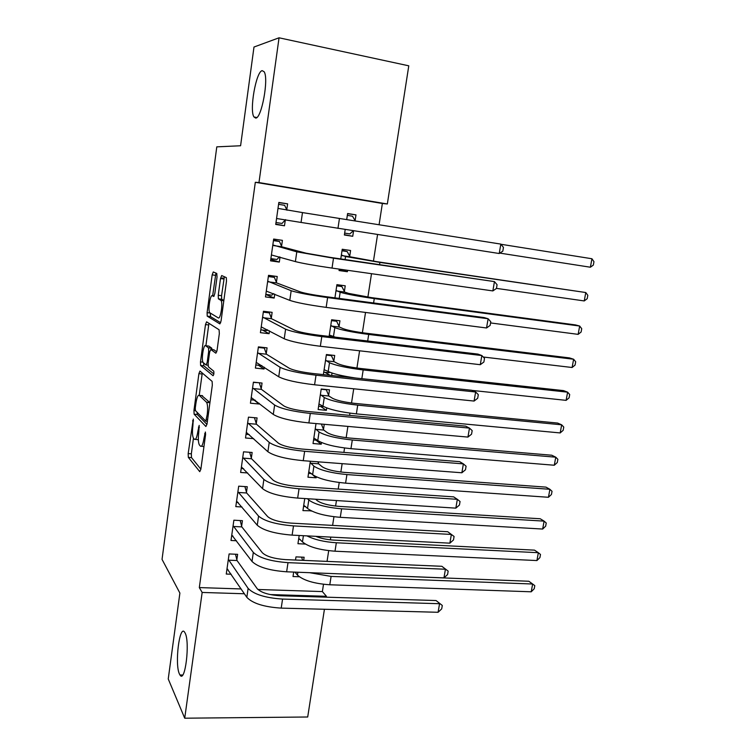 <?xml version="1.0" encoding="UTF-8"?>
<svg xmlns="http://www.w3.org/2000/svg" width="756" height="756" viewBox="0 0 756 756"><rect width="100%" height="100%" fill="white"/><g stroke="black" fill="none" stroke-linecap="round" stroke-linejoin="round"><path stroke-width="1.13" d="M193.29 419.098L188.168 453.591L188.329 457.371L199.754 471.668L200.86 469.268L205.556 434.813L205.386 432.016L203.988 438.244C203.005 444.386 201.824 447.023 200.444 446.163L199.319 444.849C198.261 442.572 198.063 438.452 198.752 432.489L199.187 425.401L197.845 431.496C196.891 437.497 195.757 440.096 194.453 439.293L193.385 438.045C192.364 435.853 192.185 431.846 192.856 426.015L193.29 419.098M255.67 118.078C261.557 118.73 268.994 78.416 264.118 71.735L262.181 70.648C256.057 71.451 249.225 110.499 253.969 116.972L255.67 118.078M179.446 674.021L179.985 675.004C185.116 683.897 190.238 641.872 185.078 632.97L184.7 632.309C179.569 623.757 174.513 664.184 179.446 674.021M217.038 277.036L216.774 273.455L213.277 271.962L212.162 274.882L207.097 312.663L207.22 316.14L219.873 323.899L221.054 320.998L226.479 281.204L226.337 277.632L221.678 275.553L220.497 278.558L218.238 295.275L218.371 298.818L221.035 300.453C223.105 303.165 220.459 319.731 218.267 317.898L209.705 312.691C207.768 310.158 210.225 294.197 212.323 295.738L213.674 296.437L214.808 293.545L217.038 277.036M379.087 224.721L382.366 203.468L255.32 182.291L199.319 587.582L202.154 592.449L244.415 593.762M255.32 182.291L258.977 182.565L279.049 37.8L408.779 65.819L387.337 203.978L258.977 182.565M324.428 609.27L307.701 717L184.719 718.2L168.238 678.964L179.89 593.063L162.039 559.383L216.792 146.853L240.588 145.757L253.988 47.033L279.049 37.8M184.719 718.2L202.154 592.449M199.962 371.064L198.904 373.662L193.952 410.499L194.103 414.184L205.897 426.507L207.031 423.965L212.313 385.21L212.134 381.411L199.962 371.064M200.482 361.888L205.49 324.589L206.577 321.829L219.07 329.748L219.344 333.557L217.048 350.406L215.876 353.213L210.744 349.461L209.62 352.211L208.146 363.069L208.306 366.745L213.74 371.168C214.08 373.36 213.853 374.881 213.05 375.723L200.624 365.469L200.482 361.888L202.92 362.143M223.946 278.236L222.094 277.991L223.861 278.756M281.563 246.239L282.404 240.351L273.663 239.047L270.572 260.848L279.304 262.086L280.022 257.04M339.246 269.108L339.038 270.544L347.373 271.716L347.59 270.298M349.716 256.256L350.586 250.501L342.232 249.253L340.776 258.921M271.31 318.134L272.132 312.351L263.438 311.264L260.414 332.678L269.089 333.698L269.495 330.854M339.085 326.441L339.935 320.79L331.629 319.76L329.125 336.42M261.245 388.726L262.048 383.046L253.402 382.177L250.434 403.203L259.062 404.006L259.166 403.288M328.643 395.388L329.484 389.841L321.215 389.009L318.125 409.544L326.384 410.319L326.743 407.947M251.351 458.06L252.145 452.475L243.555 451.814L240.635 472.462L247.656 472.954M310.357 461.236L307.957 477.216L316.159 477.801L316.31 476.828M318.38 463.135L318.569 461.869M241.636 526.157L242.421 520.676L233.878 520.204L231.005 540.483L236.477 540.748M299.187 535.484L297.949 543.715L305.311 544.074M199.319 587.582L241.145 588.943M257.89 589.482L322.377 591.579L323.502 584.293M327.046 561.387L328.699 550.67M330.372 539.831L330.797 537.1M332.602 525.401L333.944 516.754M335.588 506.085L336.448 500.557M338.215 489.075L339.227 482.526M340.852 472.037L342.147 463.664M343.885 452.4L344.566 447.996M346.163 437.677L347.902 426.403M349.612 415.375L349.952 413.145M351.521 403.014L353.723 388.782M356.926 368.04L359.591 350.803M362.389 332.735L365.526 312.436M367.888 297.117L371.508 273.691M373.445 261.17L377.565 234.558M303.647 560.385L304.129 557.238L295.974 556.879L295.501 560.035M293.687 572.075L293.016 576.535L299.3 576.762M236.845 559.752L237.62 554.318L229.106 553.95L226.261 574.05L231.175 574.229M304.744 498.544L302.929 510.612L311.16 510.81M246.475 492.26L247.269 486.732L238.698 486.165L235.796 506.624L241.948 506.992M316.017 423.568L313.022 443.526L321.243 444.207L321.498 442.543M323.492 429.408L324.258 424.305M256.275 423.549L257.078 417.917L248.459 417.151L245.511 437.989L253.695 438.66M331.657 375.477L332.026 373.039M333.84 361.066L334.691 355.471L326.403 354.536L323.379 374.607M266.254 353.591L267.066 347.864L258.401 346.881L255.396 368.096L264.052 369.013L264.307 367.236M344.377 291.504L345.237 285.806L336.911 284.662L334.927 297.864M276.412 282.357L277.244 276.516L268.522 275.326L265.469 296.928L274.173 298.053L274.73 294.122M345.199 229.522L344.377 235.003L352.74 236.288L353.572 230.826M355.103 220.676L355.981 214.874L347.58 213.721M346.702 219.561L347.609 213.523L355.981 214.874M286.76 209.799L287.611 203.846L278.841 202.428L275.723 224.438L284.483 225.789L285.324 219.864M382.366 203.468L387.337 203.978M322.377 591.579L326.441 596.295L326.308 597.174M270.147 594.556L326.441 596.295M311.113 511.094L310.433 510.432M316.159 477.801L311.264 473.539M321.243 444.207L315.923 440.124M326.384 410.319L320.487 406.388M259.062 404.006L254.12 400.094M330.136 375.316L324.863 372.321M264.052 369.013L258.42 365.252M269.089 333.698L262.379 330.022M274.173 298.053L265.819 294.471M347.373 271.716L339.208 269.41M279.304 262.086L270.771 259.421M352.74 236.288L344.424 234.7M287.611 203.846L278.803 202.684M284.483 225.789L275.779 224.059M195.388 439.368L198.365 439.775M201.455 446.238L203.95 446.588M193.46 438.149L191.344 453.827L191.514 457.616L200.869 469.174M197.023 412.228L197.354 414.534L206.955 424.437M202.268 373.029L199.234 395.312M195.284 407.966L195.398 410.546L205.764 421.177L207.201 414.666C207.891 408.722 207.702 404.64 206.643 402.4L199.282 395.36C197.959 394.802 196.825 397.495 195.899 403.439L195.284 407.966M209.932 402.655L206.426 402.126M201.748 395.596L209.743 402.438M205.906 345.757L208.703 324.967L205.49 324.589M209.025 323.379L208.703 324.967M216.783 351.805L213.853 349.811M213.844 373.974L203.912 365.895L200.699 365.554M205.623 345.728C203.553 343.772 201.143 359.96 203.109 362.521L206.095 364.997L207.201 362.313L208.665 351.502L208.514 347.873L205.623 345.728L208.382 346.031M212.067 349.612L211.699 348.129L208.42 347.769M208.864 346.087L211.699 348.129M203.6 363.003L203.912 365.895M224.371 276.715L221.555 295.7L221.697 299.244L223.861 300.425M210.3 313.173L210.555 316.641L220.686 322.755M215.923 273.086L212.644 295.776M301.606 557.125L302.627 560.338M531.222 591.797L532.64 584.01L534.794 585.654L534.227 588.754L531.222 591.797L329.796 584.775C314.184 583.67 303.402 580.447 297.458 575.099L294.972 572.122M325.411 573.303L528.86 581.26L532.64 584.01L331.1 576.412L309.648 572.689M227.849 569.325L226.932 569.296M227.027 568.625L246.825 597.316L248.119 588.385L228.331 559.393M235.485 554.224L237.044 560.527L257.182 588.678C261.094 592.638 268.72 595 280.051 595.756L436.051 600.538L442.298 605.452L441.712 608.863L438.093 612.284L281.213 608.117C264.061 607.011 252.599 603.411 246.825 597.316M438.093 612.284L439.548 603.713L282.564 599.073C265.394 597.93 253.912 594.367 248.119 588.385M442.298 605.452L436.051 600.538M237.044 560.527L228.52 560.177M298.611 539.321L300.16 539.397M298.762 538.357L302.476 541.91L303.411 535.702M315.791 536.335C320.827 538.404 326.772 539.652 333.623 540.086L534.52 550.141L538.348 552.702L336.325 542.77C324.22 541.939 314.42 539.642 306.927 535.881M536.921 560.555L538.348 552.702L540.493 554.46L539.926 557.597L536.921 560.555L335.012 551.209C319.344 549.971 308.505 546.871 302.476 541.91M303.553 506.473L305.66 506.605M315.677 499.234L317.066 500.529C321.196 503.496 328.463 505.443 338.849 506.369L540.219 518.758L544.103 521.13L341.599 508.816C325.874 507.418 314.94 504.479 308.798 500.009L307.437 498.714M303.742 505.216L307.522 508.419L308.798 500.009M542.666 529.049L544.103 521.13L546.238 523.01L545.662 526.167L542.666 529.049L340.276 517.331C324.56 515.97 313.645 512.993 307.522 508.419M232.942 536.051L231.638 535.985M231.78 535.012L252.013 561.443L253.317 552.419L233.094 525.703M240.181 520.553L241.835 526.904L262.408 552.825C266.395 556.492 274.069 558.75 285.437 559.61L441.863 566.291L448.166 571.12L447.571 574.56L443.952 577.886L286.637 571.801C269.429 570.544 257.89 567.085 252.013 561.443M443.952 577.886L445.426 569.24L288.008 562.662C270.78 561.368 259.214 557.947 253.317 552.419M448.166 571.12L441.863 566.291M241.835 526.904L233.292 526.46M238.178 502.504L236.401 502.39M236.581 501.096L257.257 525.212L258.571 516.102L237.904 491.712M244.906 486.571L246.673 492.988L267.69 516.622C271.735 519.986 279.465 522.15 290.88 523.105L447.741 531.733L454.082 536.467L453.487 539.945L449.867 543.167L292.118 535.125C274.844 533.708 263.23 530.41 257.257 525.212M449.867 543.167L451.36 534.445L293.498 525.902C276.214 524.447 264.572 521.177 258.571 516.102M454.082 536.467L447.741 531.733M246.673 492.988L238.102 492.44M308.533 473.341L311.368 473.549M317.889 461.812L318.635 463.825L322.198 466.764C326.394 469.467 333.698 471.328 344.122 472.349L545.974 487.129L549.905 489.293L346.928 474.57C331.147 473.029 320.138 470.223 313.91 466.15L310.168 462.511M308.769 471.772L312.625 474.645L313.91 466.15M548.45 497.278L549.905 489.293L552.031 491.305L551.445 494.481L548.45 497.278L345.586 483.16C329.824 481.657 318.834 478.813 312.625 474.645M318.635 463.825L310.414 463.201M313.56 439.926L317.359 440.238M321.385 424.05L323.748 430.079L327.376 432.706C331.629 435.144 338.99 436.911 349.442 438.026L551.767 455.225L555.764 457.191L352.296 440.011C336.467 438.329 325.382 435.654 319.06 431.988L315.252 428.69M313.844 438.036L317.766 440.559L319.06 431.988M554.29 465.242L555.764 457.191L557.871 459.327L557.285 462.53L554.29 465.242L350.945 448.677C335.125 447.032 324.069 444.33 317.766 440.559M323.748 430.079L315.507 429.361M243.593 468.663L241.192 468.493M241.419 466.887L262.549 488.641L263.872 479.446L242.761 457.408M249.66 452.286L251.559 458.76L273.02 480.079C277.14 483.131 284.917 485.191 296.371 486.259L453.657 496.862L457.342 499.329L299.045 488.782C281.695 487.166 269.968 484.048 263.872 479.446M455.84 508.136L457.342 499.329L460.054 501.502L459.459 505.017L455.84 508.136L297.656 498.091C280.315 496.522 268.616 493.366 262.549 488.641M251.559 458.76L242.96 458.108M249.244 434.568L246.031 434.294M246.305 432.356L267.889 451.719L269.23 442.43L247.656 422.802M254.441 417.69L256.482 424.229L278.406 443.177C282.583 445.917 290.427 447.873 301.918 449.045L459.639 461.661L463.381 463.882L304.649 451.294C287.233 449.508 275.43 446.56 269.23 442.43M461.869 472.774L463.381 463.882L466.083 466.216L465.479 469.76L461.869 472.774L303.241 460.697C285.844 458.958 274.059 455.962 267.889 451.719M256.482 424.229L247.864 423.473M318.626 406.218L323.804 406.662M321.177 389.245L326.299 389.765L328.907 396.031L332.602 398.346C336.921 400.5 344.32 402.183 354.819 403.383L557.616 423.058L561.661 424.815L357.72 405.14C341.835 403.317 330.684 400.784 324.267 397.524L320.383 394.575M325.827 389.472L326.299 389.765M318.966 403.997L322.963 406.17L324.267 397.524M560.187 432.933L561.661 424.815L563.759 427.074L563.163 430.315L560.187 432.933L356.36 413.882C340.483 412.105 329.351 409.525 322.963 406.17M328.907 396.031L320.639 395.218M258.949 382.734L253.373 382.423M255.254 400.198L250.916 399.792M251.238 397.524L273.285 414.43L274.636 405.055L252.599 387.875M259.346 383.018L261.453 389.378L283.84 405.915C288.093 408.334 295.983 410.187 307.522 411.472L465.677 426.138L469.476 428.104L310.31 413.438C292.827 411.491 280.939 408.694 274.636 405.055M467.945 437.081L469.476 428.104L472.169 430.599L471.555 434.171L467.945 437.081L308.883 422.935C291.429 421.035 279.559 418.2 273.285 414.43M261.453 389.378L252.806 388.527M323.748 372.207L328.869 372.746L329.748 372.207M326.318 355.084L331.449 355.66L334.114 361.689L337.875 363.664C342.251 365.554 349.707 367.142 360.234 368.437L563.513 390.616L567.614 392.166L363.182 369.949C347.25 367.983 336.023 365.583 329.512 362.748L325.553 360.158M330.07 354.951L331.449 355.66M324.126 369.665L328.198 371.47L329.512 362.748M566.121 400.359L567.614 392.166L569.693 394.556L569.098 397.826L566.121 400.359L472.075 390.417M355.603 378.009C342.203 376.015 333.065 373.833 328.198 371.47M334.114 361.689L325.827 360.773M263.145 347.42L264.307 348.119L258.316 347.448M261.831 365.602L255.84 364.968M256.208 362.37L278.728 376.781L280.098 367.312L257.588 352.636M264.307 348.119L266.471 354.214L289.331 368.295C293.649 370.383 301.597 372.132 313.173 373.53L471.763 390.285L475.628 391.995L316.017 375.203C298.478 373.086 286.505 370.459 280.098 367.312M474.088 401.058L475.628 391.995L478.312 394.641L477.688 398.251L474.088 401.058L314.581 384.795C297.061 382.725 285.106 380.051 278.728 376.781M266.471 354.214L257.796 353.26M331.506 320.629L336.647 321.262L339.359 327.036L343.196 328.68C347.637 330.287 355.14 331.78 365.696 333.169L569.457 357.9L573.615 359.242L368.701 334.435C352.721 332.319 341.419 330.06 334.813 327.66L330.778 325.42M333.661 320.015L336.647 321.262M329.332 335.021L333.481 336.467L334.813 327.66M572.112 367.501L573.615 359.242L575.685 361.765L575.08 365.053L572.112 367.501L483.235 357.012M335.229 337.148L333.481 336.467M339.359 327.036L331.052 326.016M266.792 311.689L269.325 312.899L263.315 312.152M267.633 329.852L266.811 330.552L260.811 329.843M261.226 326.894L284.228 338.764L285.607 329.2L262.615 317.066M269.325 312.899L271.536 318.73L294.868 330.306C299.263 332.064 307.267 333.698 318.89 335.21L477.915 354.091L481.846 355.547L321.791 336.59C304.186 334.303 292.128 331.837 285.607 329.2M480.287 364.694L481.846 355.547L484.502 358.353L483.887 362.001L480.287 364.694L320.346 346.276C302.75 344.037 290.72 341.532 284.228 338.764M271.536 318.73L262.842 317.671M336.732 285.853L341.892 286.562L344.66 292.071L348.563 293.385L371.215 297.59L575.448 324.91L579.672 326.034L374.277 298.592C358.24 296.333 346.862 294.216 340.153 292.251L336.051 290.38M336.874 284.927L341.892 286.562M578.151 334.36L579.672 326.034L581.723 328.69L581.118 332.007L578.151 334.36L490.559 322.935M344.66 292.071L336.325 290.947M268.938 275.382L274.381 277.367L268.352 276.545M273.521 293.611L271.839 295.171L265.829 294.386M266.292 291.098L289.784 300.368L291.173 290.72L267.7 281.185M274.381 277.367L276.649 282.924L300.463 291.948C304.933 293.356 312.993 294.878 324.655 296.503L484.114 317.567L488.111 318.748L327.622 297.59C309.951 295.123 297.807 292.837 291.173 290.72M486.543 327.981L488.111 318.748L490.767 321.725L490.134 325.401L486.543 327.981L326.157 307.38C308.505 304.961 296.38 302.617 289.784 300.368M276.649 282.924L267.917 281.752M342.005 250.775L347.174 251.54L350.009 256.785L376.781 261.67L585.777 292.534L379.899 262.417L345.549 256.52L341.362 255.027M342.071 250.349L347.174 251.54M584.246 300.935L585.777 292.534L587.818 295.331L587.204 298.686L584.246 300.935L496.456 288.376M350.009 256.785L341.646 255.566M273.521 240.011L279.484 241.495L273.436 240.606M279.484 256.879L276.923 259.469L270.894 258.609M271.404 254.961L295.388 261.595L296.796 251.843L272.821 244.953M279.484 241.495L281.799 246.777L306.114 253.203L330.485 257.418L494.443 281.601L333.5 258.202L296.796 251.843M492.855 290.918L494.443 281.601L497.079 284.747L496.446 288.461L492.855 290.918L332.026 268.087C314.307 265.488 302.098 263.324 295.388 261.595M281.799 246.777L273.048 245.502M344.66 233.113L349.839 233.916L353.307 230.788M347.325 215.375L352.513 216.216L355.244 220.922M590.389 267.227L591.939 258.75L593.961 261.689L593.347 265.072L590.389 267.227L499.839 253.109M591.939 258.75L500.973 244.273M286.968 210.234L284.625 205.301L278.567 204.328M285.532 219.637L282.045 223.445L275.997 222.51M276.564 218.503L301.058 222.444L302.476 212.587L277.991 208.401M499.225 253.515L500.831 244.103L503.458 247.42L502.816 251.162L499.225 253.515L301.058 222.444M500.831 244.103L302.476 212.587M193.508 420.894L192.563 420.808M205.632 433.868L204.602 433.783M199.423 427.225L198.441 427.14M198.875 431.581L197.845 431.496M205.074 438.329L203.988 438.244M191.542 457.645L188.357 457.408M191.344 453.827L188.168 453.591M197.354 414.534L194.16 414.25M195.464 410.631L193.952 410.499M202.107 373.993L198.904 373.662M207.39 421.319L205.972 421.196M207.635 419.485L206.558 419.391M208.287 414.76L207.201 414.666M202.513 395.662L199.282 395.36M214.042 349.83L210.744 349.461M208.023 365.205L206.303 365.016M208.231 362.426L207.201 362.313M209.714 351.616L208.665 351.502M214.194 295.974L212.323 295.738M223.852 300.491L220.686 300.094M221.829 299.376L218.503 298.951M221.555 295.7L218.238 295.275M223.823 279.002L220.497 278.558M210.555 316.641L207.324 316.244M210.017 313.012L207.097 312.663M215.394 275.316L212.162 274.882M297.458 575.099L297.892 572.235M329.796 584.775L331.1 576.412M281.213 608.117L282.564 599.073M335.012 551.209L336.325 542.77M340.276 517.331L341.599 508.816M286.637 571.801L288.008 562.662M292.118 535.125L293.498 525.902M345.586 483.16L346.928 474.57M350.945 448.677L352.296 440.011M297.656 498.091L299.045 488.782M303.241 460.697L304.649 451.294M356.36 413.882L357.72 405.14M308.883 422.935L310.31 413.438M361.831 378.671L363.182 369.949M314.581 384.795L316.017 375.203M367.681 341.003L368.701 334.435M320.346 346.276L321.791 336.59M339.227 298.431L340.153 292.251M373.596 302.967L374.277 298.592M326.157 307.38L327.622 297.59M345.095 259.544L345.549 256.52M379.569 264.562L379.899 262.417M332.026 268.087L333.5 258.202M337.96 228.397L339.453 218.408M182.668 675.013L179.985 675.004M256.804 117.511L253.969 116.972M191.514 457.616L188.329 457.371M197.307 414.468L194.103 414.184M209.922 402.702L206.643 402.4M211.793 348.242L208.514 347.873M203.836 365.8L200.624 365.469M223.814 300.803L221.035 300.453M221.697 299.244L218.371 298.818M210.451 316.528L207.22 316.14"/></g></svg>
